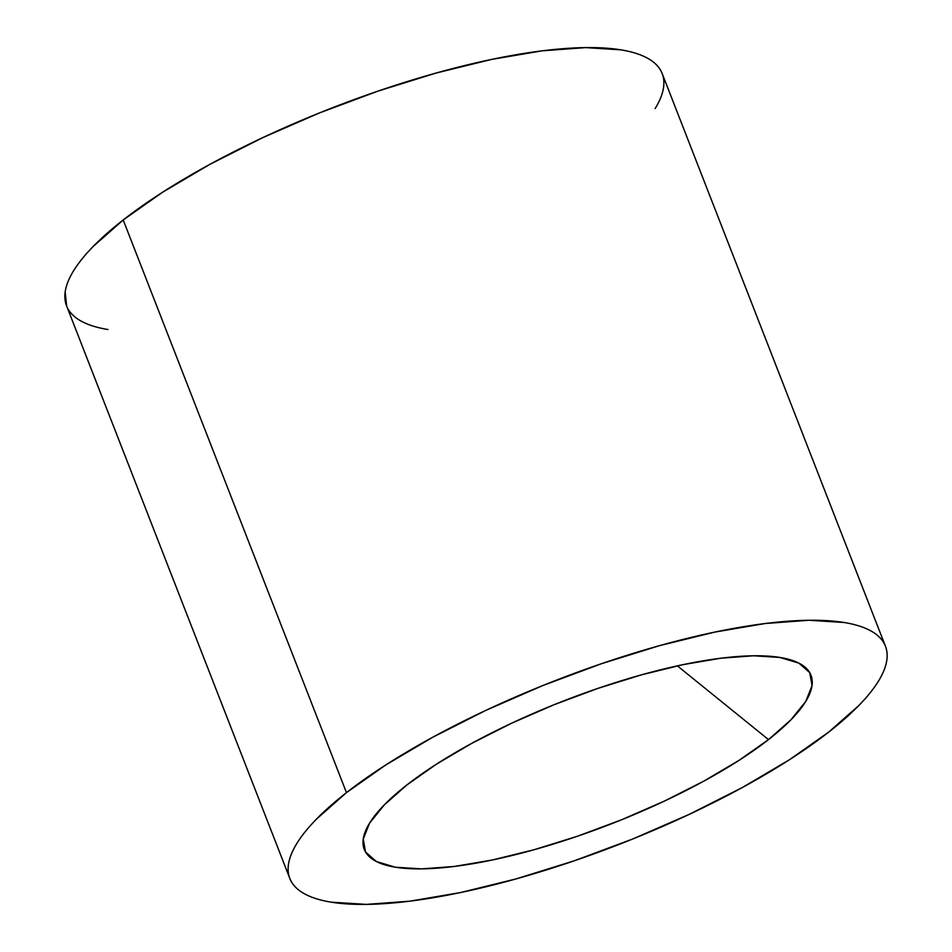 <?xml version="1.0" encoding="UTF-8"?>
<svg xmlns="http://www.w3.org/2000/svg" width="952" height="952" viewBox="0 0 952 952"><rect width="100%" height="100%" fill="white"/><g stroke="black" fill="none" stroke-linecap="round" stroke-linejoin="round"><path stroke-width="1.43" d="M768.502 739.609L677.384 665.864L768.502 739.609L739.038 760.351L703.754 781.176L664.008 801.275L621.335 819.874L577.352 836.272L533.774 849.815L492.267 860.013L454.413 866.439L421.688 868.878L395.342 867.212L376.385 861.524L365.544 852.016L363.236 839.069L369.555 823.171L384.251 804.928L406.766 785.055A239.737 65.926 -21.3 0 1 618.621 681.608A239.737 65.926 -21.3 0 1 798.026 662.711A239.737 65.926 -21.3 0 1 768.502 739.609A239.737 65.926 -21.3 0 1 502.311 857.812A239.737 65.926 -21.3 0 1 365.342 831.405A239.737 65.926 -21.3 0 1 406.766 785.055L436.23 764.301L471.514 743.476L511.26 723.377L553.933 704.777L597.915 688.391L641.493 674.837L683.012 664.651L720.854 658.213L753.579 655.785L779.926 657.451L798.895 663.139L809.736 672.647L812.032 685.595L805.725 701.493L791.017 719.724L768.502 739.609M885.443 646.218L662.176 73.554A319.646 87.893 158.7 0 0 442.525 71.269A319.646 87.893 158.7 0 0 123.201 219.971A319.646 87.893 158.7 0 0 66.557 305.782L289.825 878.446A319.646 87.893 -21.3 0 1 346.468 792.623L123.201 219.971L346.468 792.623A319.646 87.893 -21.3 0 1 665.793 643.933A319.646 87.893 -21.3 0 1 885.443 646.218A319.646 87.893 -21.3 0 1 828.799 732.028A319.646 87.893 -21.3 0 1 509.475 880.731A319.646 87.893 -21.3 0 1 289.825 878.446M828.799 732.028L858.823 705.527C867.165 696.983 873.698 688.867 878.41 681.216C883.135 673.552 885.943 666.483 886.836 660.01C887.74 653.536 886.717 647.788 883.765 642.743C880.814 637.709 875.995 633.485 869.307 630.069C862.619 626.666 854.194 624.131 844.031 622.489L808.891 620.264L765.265 623.512L714.797 632.092L659.45 645.67L601.343 663.746L542.711 685.595L485.794 710.394L432.803 737.205L385.762 764.968L346.468 792.623L316.457 819.125C308.103 827.681 301.57 835.785 296.857 843.448C292.145 851.1 289.337 858.168 288.432 864.642C287.528 871.116 288.563 876.875 291.502 881.909C294.454 886.955 299.273 891.179 305.961 894.582C312.649 897.998 321.074 900.521 331.248 902.175L366.377 904.388L410.014 901.151L460.47 892.571L515.817 878.982L573.925 860.917L632.568 839.057L689.474 814.257L742.465 787.459L789.517 759.696L828.799 732.028M655.143 108.552C659.855 100.9 662.663 93.831 663.568 87.358C664.472 80.884 663.437 75.125 660.498 70.091C657.546 65.045 652.727 60.821 646.039 57.417C639.351 54.002 630.926 51.479 620.752 49.825L585.623 47.612L541.986 50.849L491.529 59.429L436.183 73.018L378.075 91.083L319.432 112.943L262.526 137.743L209.535 164.541L162.483 192.304L123.201 219.971L93.177 246.473C84.835 255.017 78.302 263.133 73.59 270.784C68.865 278.448 66.057 285.517 65.164 291.99L66.652 306.044M68.235 309.257C71.186 314.291 76.005 318.515 82.693 321.931C89.381 325.334 97.806 327.869 107.969 329.511"/></g></svg>
